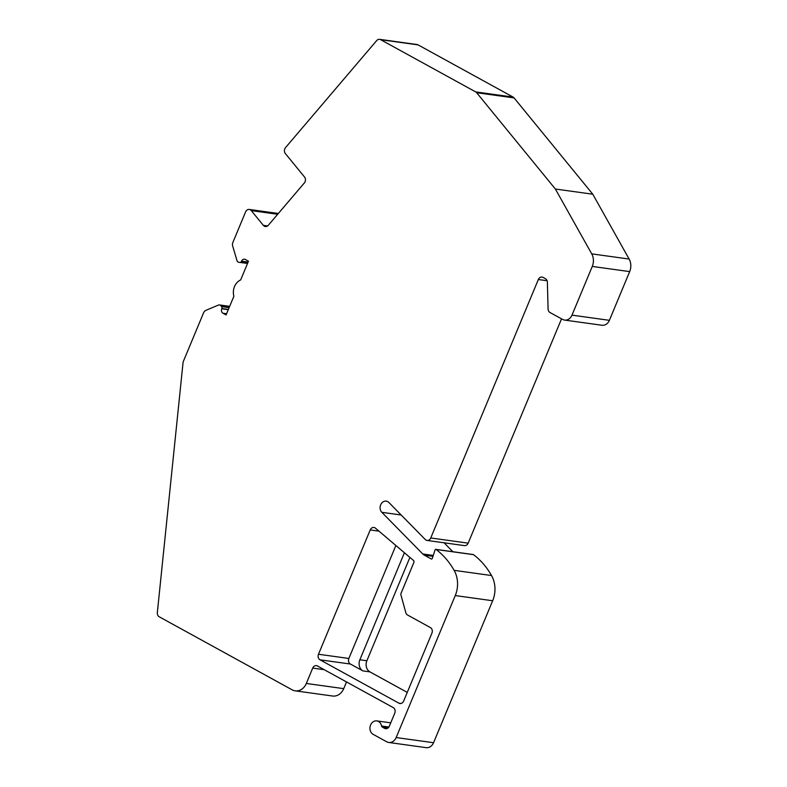 <?xml version="1.0" encoding="UTF-8"?>
<svg xmlns="http://www.w3.org/2000/svg" width="787" height="787" viewBox="0 0 787 787"><rect width="100%" height="100%" fill="white"/><g stroke="black" fill="none" stroke-linecap="round" stroke-linejoin="round"><path stroke-width="1.18" d="M183.037 362.718L157.331 612.65A4.22 3.502 -82.1 0 0 159.22 616.792L292.125 689.825A12.671 10.506 -82.1 0 0 295.184 690.838A12.671 10.506 -82.1 0 0 306.32 683.46L312.714 668.084A4.22 3.502 97.9 0 1 316.433 665.625A4.22 3.502 97.9 0 1 317.446 665.969L393.234 707.602A4.22 3.502 97.9 0 1 394.759 713.17L389.329 726.234A4.22 3.502 97.9 0 1 385.61 728.693A4.22 3.502 97.9 0 1 384.597 728.359L382.305 727.099A1.692 1.397 97.9 0 1 381.577 726.017A7.073 5.863 -82.1 0 0 376.796 720.902A7.073 5.863 -82.1 0 0 370.234 726.037A7.073 5.863 -82.1 0 0 373.146 734.34L386.702 741.787A8.441 7.004 -82.1 0 0 388.739 742.466A8.441 7.004 -82.1 0 0 396.156 737.547L455.26 595.572A25.332 21.003 -82.1 0 0 454.119 570.349A79.576 65.98 -82.1 0 0 436.126 549.483A0.846 0.698 -82.1 0 0 435.083 549.926L432.24 558.475A0.846 0.698 97.9 0 1 431.266 558.967L424.291 555.13A8.441 7.004 97.9 0 1 422.776 553.979L381.833 512.317A6.335 5.253 97.9 0 1 380.623 504.969A6.335 5.253 97.9 0 1 386.24 501.152A6.335 5.253 97.9 0 1 388.906 502.519L425.265 539.518A4.22 3.502 -82.1 0 0 427.036 540.433A4.22 3.502 -82.1 0 0 430.755 537.974L538.338 279.523A4.22 3.502 97.9 0 1 542.046 277.063A4.22 3.502 97.9 0 1 543.069 277.398L545.45 278.706A4.22 3.502 97.9 0 1 547.368 282.208L548.086 309.016A4.22 3.502 -82.1 0 0 549.995 312.508L562.528 319.384A8.441 7.004 -82.1 0 0 564.564 320.073A8.441 7.004 -82.1 0 0 571.992 315.144L592.267 266.429A12.671 10.506 -82.1 0 0 591.726 253.867L555.376 189.028L476.676 92.728A4.22 3.502 -82.1 0 0 475.702 91.912L380.672 39.694A4.22 3.502 -82.1 0 0 379.649 39.35A4.22 3.502 -82.1 0 0 376.668 40.599L285.533 147.602A4.22 3.502 -82.1 0 0 285.356 153.554L304.52 177.006A4.22 3.502 97.9 0 1 304.343 182.958L268.308 225.269A4.22 3.502 97.9 0 1 265.337 226.518A4.22 3.502 97.9 0 1 263.34 225.357L251.289 210.611A4.22 3.502 -82.1 0 0 249.292 209.45A4.22 3.502 -82.1 0 0 245.583 211.91L232.834 242.544A4.289 3.551 -82.1 0 0 232.637 245.888L236.956 260.507A2.951 2.45 -82.1 0 0 238.874 262.327A2.951 2.45 -82.1 0 0 238.982 262.337L240.015 262.425A1.692 1.397 -82.1 0 0 241.432 261.432L241.55 261.176A3.374 2.804 97.9 0 1 244.511 259.198A3.374 2.804 97.9 0 1 245.328 259.474L248.466 261.195L240.674 279.916A12.671 10.506 -82.1 0 0 233.877 296.237L226.085 314.948L222.957 313.226A3.374 2.804 97.9 0 1 221.727 308.779L221.836 308.514A1.692 1.397 -82.1 0 0 221.619 306.625L220.911 305.759A2.951 2.45 -82.1 0 0 219.514 304.943A2.951 2.45 -82.1 0 0 218.393 305.09L205.781 310.403A4.289 3.551 -82.1 0 0 203.636 312.685L183.401 361.292A4.22 3.502 -82.1 0 0 183.037 362.718M370.224 529.926A4.22 3.502 97.9 0 1 373.943 527.467A4.22 3.502 97.9 0 1 375.488 528.175L413.45 560.433A1.692 1.397 -82.1 0 1 413.854 562.508L400.977 593.467A1.692 1.397 97.9 0 0 400.888 594.746L405.826 612.689A4.22 3.502 97.9 0 0 407.577 615.031L430.391 627.573A4.22 3.502 -82.1 0 1 431.925 633.142L403.652 701.06A4.22 3.502 -82.1 0 1 399.944 703.519A4.22 3.502 -82.1 0 1 398.92 703.175L320.004 659.821A4.22 3.502 97.9 0 1 318.479 654.253L370.224 529.926L378.98 531.146M407.263 692.393L369.939 671.882L362.925 670.908L350.402 664.031A4.22 3.502 97.9 0 1 348.867 658.463L395.891 545.509M362.925 670.908A8.441 7.004 97.9 0 1 359.866 659.781L404.42 552.749M369.939 671.882A8.441 7.004 97.9 0 1 366.88 660.755L409.899 557.412M295.184 690.838L332.596 696.023A12.671 10.506 -82.1 0 0 343.722 688.645L346.516 681.936M564.564 320.073L601.966 325.257A8.441 7.004 -82.1 0 0 609.394 320.329L629.669 271.613A12.671 10.506 -82.1 0 0 629.128 259.051L592.788 194.212L514.078 97.913A4.22 3.502 -82.1 0 0 513.104 97.086L418.074 44.879A4.22 3.502 -82.1 0 0 417.051 44.534L379.649 39.35M427.036 540.433L464.448 545.617A4.22 3.502 -82.1 0 0 468.157 543.158L561.534 318.843M452.869 551.726L444.104 542.804M388.739 742.466L426.141 747.65A8.441 7.004 -82.1 0 0 433.568 742.721L492.662 600.756A25.332 21.003 -82.1 0 0 491.521 575.533A79.576 65.98 -82.1 0 0 473.528 554.668A0.846 0.698 -82.1 0 0 472.948 554.589M592.788 194.212L555.376 189.028M348.867 658.463L318.479 654.253M350.402 664.031L320.004 659.821M401.016 703.47L398.92 703.175M366.88 660.755L359.866 659.781M386.692 728.644L384.597 728.359M388.129 727.906L382.305 727.099M388.906 727.031L381.577 726.017M324.205 669.678L312.714 668.084M343.722 688.645L306.32 683.46M229.42 306.93L220.911 305.759M229.125 307.658L221.619 306.625M228.387 309.429L221.836 308.514M228.279 309.685L221.727 308.779M226.597 313.738L222.957 313.226M248.092 262.081L241.55 261.176M247.984 262.346L241.432 261.432M247.521 263.468L240.015 262.425M277.673 214.271L251.289 210.611M267.57 225.948L263.34 225.357M418.074 44.879L380.672 39.694M513.104 97.086L475.702 91.912M514.078 97.913L476.676 92.728M629.128 259.051L591.726 253.867M629.669 271.613L592.267 266.429M609.394 320.329L571.992 315.144M547.103 280.733L538.338 279.523M468.157 543.158L430.755 537.974M401.163 515.003L381.833 512.317M433.253 555.435L422.776 553.979M432.948 556.33L424.291 555.13M473.528 554.668L436.126 549.483M491.521 575.533L454.119 570.349M492.662 600.756L455.26 595.572M433.568 742.721L396.156 737.547M219.514 304.943L229.666 306.35M249.292 209.45L278.352 213.484M435.85 549.365L473.253 554.55M376.796 720.902L390.736 722.83"/></g></svg>
